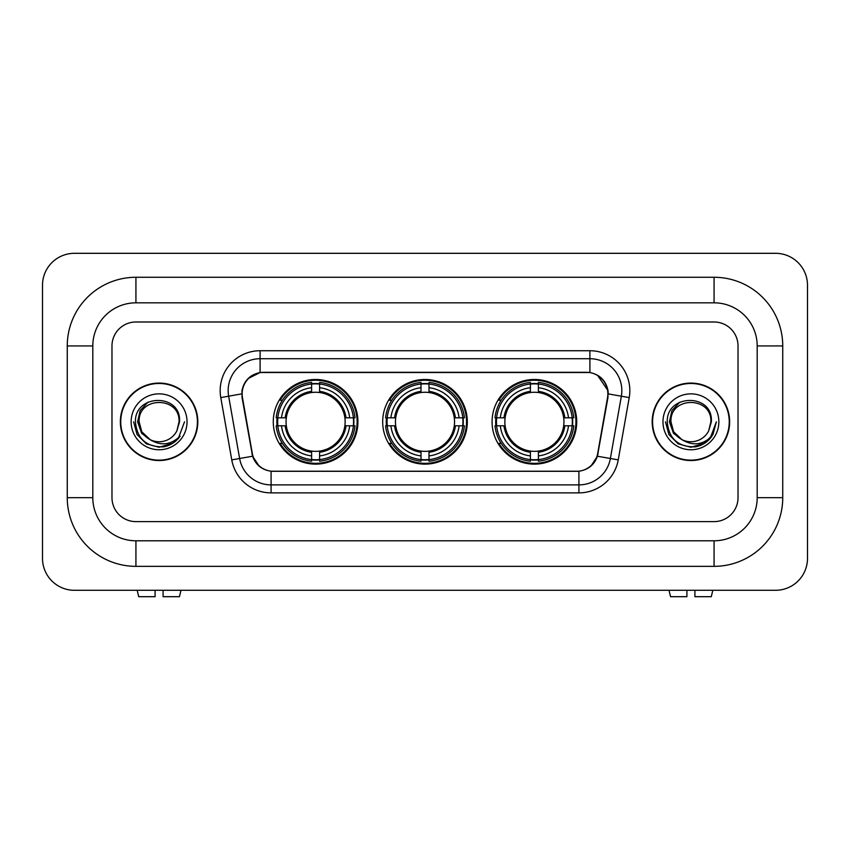<?xml version="1.0" encoding="UTF-8"?>
<svg xmlns="http://www.w3.org/2000/svg" width="850" height="850" viewBox="0 0 850 850"><rect width="100%" height="100%" fill="white"/><g stroke="black" fill="none" stroke-linecap="round" stroke-linejoin="round"><path stroke-width="1.27" d="M382.681 421.802A42.319 42.319 0 0 0 425 464.132A42.319 42.319 0 0 0 467.319 421.802A42.319 42.319 0 0 0 425 379.483A42.319 42.319 0 0 0 382.681 421.802M492.076 421.802A42.319 42.319 0 0 0 534.395 464.132A42.319 42.319 0 0 0 576.725 421.802A42.319 42.319 0 0 0 534.395 379.483A42.319 42.319 0 0 0 492.076 421.802M273.275 421.802A42.319 42.319 0 0 0 315.605 464.132A42.319 42.319 0 0 0 357.924 421.802A42.319 42.319 0 0 0 315.605 379.483A42.319 42.319 0 0 0 273.275 421.802M242.133 393.858A21.558 21.558 0 0 0 242.462 397.598L252.322 453.496A21.558 21.558 0 0 0 273.551 471.314L576.449 471.314A21.558 21.558 0 0 0 597.678 453.496L607.537 397.598A21.558 21.558 0 0 0 586.309 372.3L263.691 372.3A21.558 21.558 0 0 0 242.133 393.858M277.079 425.797A38.728 38.728 0 0 1 277.079 417.817M495.879 425.797A38.728 38.728 0 0 1 495.879 417.817M386.474 425.797A38.728 38.728 0 0 1 386.474 417.817M120.36 421.802A38.728 38.728 0 0 0 159.088 460.53A38.728 38.728 0 0 0 197.816 421.802A38.728 38.728 0 0 0 159.088 383.074A38.728 38.728 0 0 0 120.36 421.802M652.184 421.802A38.728 38.728 0 0 0 690.912 460.53A38.728 38.728 0 0 0 729.64 421.802A38.728 38.728 0 0 0 690.912 383.074A38.728 38.728 0 0 0 652.184 421.802M241.974 390.66C244.046 380.672 250.081 374.627 260.1 372.534L589.9 372.534C599.898 374.616 605.944 380.662 608.026 390.66L607.941 397.598L597.423 456.216C594.267 464.897 588.094 469.901 578.914 471.219L271.086 471.219C261.928 469.912 255.754 464.918 252.577 456.216L242.059 397.598L241.974 390.66M248.104 378.558L260.1 372.534L260.1 358.721L589.9 358.721A31.939 31.939 0 0 1 621.35 396.206L610.374 458.501A31.939 31.939 0 0 1 578.914 484.893L271.086 484.893A31.939 31.939 0 0 1 239.626 458.501L228.65 396.206A31.939 31.939 0 0 1 260.1 358.721L260.1 350.731L589.9 350.731L589.9 372.534M597.486 375.19L608.026 390.66L608.26 393.901L629.223 397.598L618.237 459.882A39.929 39.929 0 0 1 578.914 492.873L271.086 492.873A39.929 39.929 0 0 1 231.763 459.882L220.777 397.598A39.929 39.929 0 0 1 260.1 350.731M273.147 471.314L271.086 471.219L271.086 492.873M578.914 492.873L578.914 471.219L576.852 471.314M618.237 459.882L597.423 456.216L590.973 466.034M259.165 466.161L252.577 456.216L231.763 459.882M598.081 453.496L597.954 454.176M252.046 454.176L251.919 453.496M220.777 397.598L241.74 393.858M738.023 345.939A23.959 23.959 0 0 0 714.074 321.991L135.926 321.991A23.959 23.959 0 0 0 111.977 345.939L111.977 497.664A23.959 23.959 0 0 0 135.926 521.624L714.074 521.624A23.959 23.959 0 0 0 738.023 497.664L738.023 345.939A23.959 23.959 0 0 0 714.074 321.991L135.926 321.991A23.959 23.959 0 0 0 111.977 345.939L111.977 497.664A23.959 23.959 0 0 0 135.926 521.624L714.074 521.624A23.959 23.959 0 0 0 738.023 497.664L738.023 345.939M197.413 421.802A38.335 38.335 0 0 0 159.088 383.478A38.335 38.335 0 0 0 120.753 421.802A38.335 38.335 0 0 0 159.088 460.137A38.335 38.335 0 0 0 197.413 421.802M184.535 421.802L178.256 438.558L174.686 441.915M151.597 440.661L141.695 433.383L137.594 421.802L140.133 410.539L148.017 402.124M149.855 439.503L141.801 431.789L139.124 421.802C137.902 396.058 180.274 396.058 179.053 421.802L176.864 430.886L179.531 421.802C181.507 392.976 134.555 393.688 135.426 421.802C137.02 438.791 146.381 447.142 163.508 446.866C170.489 445.527 176.014 441.968 180.094 436.178C170.882 445.028 160.894 446.186 150.131 439.641L141.801 431.789L139.124 421.802C137.902 396.058 180.274 396.058 179.053 421.802L176.864 430.886A19.964 19.964 0 0 1 150.131 439.641L141.801 431.789L139.124 421.802C137.902 396.058 180.274 396.058 179.053 421.802L176.864 430.886M150.131 439.641C143.151 435.795 139.474 429.845 139.124 421.802C137.902 396.058 180.274 396.058 179.053 421.802M131.134 421.802A27.944 27.944 0 0 0 159.088 449.756A27.944 27.944 0 0 0 187.032 421.802A27.944 27.944 0 0 0 159.088 393.858A27.944 27.944 0 0 0 131.134 421.802M180.094 436.178L172.943 443.158M172.773 443.264L163.508 446.866L172.826 443.233L163.508 446.866L172.826 443.233L159.088 447.259L146.359 443.849L137.041 434.531L133.631 421.802M155.093 590.293L155.093 596.689L138.709 596.689L137.19 590.293L138.709 596.689M179.456 596.689L180.976 590.293L179.456 596.689L163.083 596.689L163.083 590.293M729.247 421.802A38.335 38.335 0 0 0 690.912 383.478A38.335 38.335 0 0 0 652.588 421.802A38.335 38.335 0 0 0 690.912 460.137A38.335 38.335 0 0 0 729.247 421.802M704.618 443.254L695.459 446.845L704.618 443.254L695.459 446.845L704.618 443.254L690.912 447.259L678.183 443.849L668.876 434.531L665.465 421.802L668.876 434.531L678.183 443.849L690.912 447.259L703.641 443.849L712.959 434.531L716.369 421.802L710.079 438.558L706.509 441.915M683.421 440.661L673.519 433.383L669.418 421.802L671.968 410.539L679.851 402.124M681.955 439.641C674.974 435.795 671.309 429.845 670.947 421.802C669.726 396.058 712.098 396.058 710.876 421.802L708.688 430.886A19.964 19.964 0 0 1 681.955 439.641L673.625 431.789L670.947 421.802L673.625 431.789L681.679 439.503L673.625 431.789L670.947 421.802C669.726 396.058 712.098 396.058 710.876 421.802L708.688 430.886L711.354 421.802C713.341 392.976 666.379 393.688 667.25 421.802C668.844 438.791 678.204 447.142 695.332 446.866C702.312 445.527 707.838 441.968 711.918 436.178C702.706 445.028 692.718 446.186 681.955 439.641L681.87 439.609M710.876 421.802C712.098 396.058 669.726 396.058 670.947 421.802C669.726 396.058 712.098 396.058 710.876 421.802L708.688 430.886M662.968 421.802A27.944 27.944 0 0 0 690.912 449.756A27.944 27.944 0 0 0 718.866 421.802A27.944 27.944 0 0 0 690.912 393.858A27.944 27.944 0 0 0 662.968 421.802M711.918 436.178L704.778 443.158M716.369 421.802L712.959 434.531L703.641 443.849L690.912 447.259L678.183 443.849L668.876 434.531L665.465 421.802L668.876 434.531L678.183 443.849L690.912 447.259L703.641 443.849L712.959 434.531L716.369 421.802L712.959 434.531L703.641 443.849L690.912 447.259L678.183 443.849L668.876 434.531L665.465 421.802M711.864 436.263L704.788 443.147L711.864 436.263M319.589 459.606L319.589 461.21A39.61 39.61 0 0 0 355.002 425.797L353.398 425.797A38.006 38.006 0 0 1 319.589 459.606L319.589 455.908A34.34 34.34 0 0 0 349.701 425.797L344.877 425.797A29.548 29.548 0 0 0 319.589 392.53L319.589 384.009A38.006 38.006 0 0 1 353.398 417.817L355.002 417.817A39.61 39.61 0 0 0 319.589 382.404L319.589 384.009M277.801 425.797L276.197 425.797A39.61 39.61 0 0 0 311.61 461.21L311.61 459.606A38.006 38.006 0 0 1 277.801 425.797L281.499 425.797A34.34 34.34 0 0 0 311.61 455.908L311.61 451.084A29.548 29.548 0 0 0 344.877 425.797L346.056 425.797A30.717 30.717 0 0 1 319.589 452.264L319.589 455.908M311.61 384.009L311.61 382.404A39.61 39.61 0 0 0 276.197 417.817L277.801 417.817A38.006 38.006 0 0 1 311.61 384.009L311.61 387.706A34.34 34.34 0 0 0 281.499 417.817L286.322 417.817A29.548 29.548 0 0 0 311.61 451.084L311.61 452.264A30.717 30.717 0 0 1 285.143 425.797L281.499 425.797M277.876 425.797A37.931 37.931 0 0 1 277.876 417.817M319.589 384.083A37.931 37.931 0 0 0 311.61 384.083M353.324 417.817A37.931 37.931 0 0 1 353.324 425.797M353.398 417.817L349.701 417.817A34.34 34.34 0 0 0 319.589 387.706M349.701 425.797L353.398 425.797M311.61 455.908L311.61 459.606M344.877 417.817L349.701 417.817M319.589 451.127L319.589 452.264M311.61 451.084A29.548 29.548 0 0 1 286.322 425.797L285.143 425.797M319.589 459.521A37.931 37.931 0 0 1 311.61 459.521M281.499 417.817L277.801 417.817M311.61 392.477L311.61 387.706M319.589 392.53A29.548 29.548 0 0 0 286.322 417.817L285.143 417.817A30.717 30.717 0 0 1 311.61 391.351M319.589 392.477L319.589 391.351A30.717 30.717 0 0 1 346.056 417.817M282.37 400.244L280.118 400.244A41.523 41.523 0 0 1 357.127 421.802A41.523 41.523 0 0 1 280.118 443.371L282.37 443.371M428.995 459.606L428.995 461.21A39.61 39.61 0 0 0 464.408 425.797L462.804 425.797A38.006 38.006 0 0 1 428.995 459.606L428.995 455.908A34.34 34.34 0 0 0 459.106 425.797L454.272 425.797A29.548 29.548 0 0 0 428.995 392.53L428.995 384.009A38.006 38.006 0 0 1 462.804 417.817L464.408 417.817A39.61 39.61 0 0 0 428.995 382.404L428.995 384.009M387.196 425.797L385.592 425.797A39.61 39.61 0 0 0 421.005 461.21L421.005 459.606A38.006 38.006 0 0 1 387.196 425.797L390.894 425.797A34.34 34.34 0 0 0 421.005 455.908L421.005 451.084A29.548 29.548 0 0 0 454.272 425.797L455.451 425.797A30.717 30.717 0 0 1 428.995 452.264L428.995 455.908M421.005 384.009L421.005 382.404A39.61 39.61 0 0 0 385.592 417.817L387.196 417.817A38.006 38.006 0 0 1 421.005 384.009L421.005 387.706A34.34 34.34 0 0 0 390.894 417.817L395.728 417.817A29.548 29.548 0 0 0 421.005 451.084L421.005 452.264A30.717 30.717 0 0 1 394.549 425.797L390.894 425.797M387.281 425.797A37.931 37.931 0 0 1 387.281 417.817M428.995 384.083A37.931 37.931 0 0 0 421.005 384.083M462.719 417.817A37.931 37.931 0 0 1 462.719 425.797M462.804 417.817L459.106 417.817A34.34 34.34 0 0 0 428.995 387.706M459.106 425.797L462.804 425.797M421.005 455.908L421.005 459.606M454.272 417.817L459.106 417.817M428.995 451.127L428.995 452.264M421.005 451.084A29.548 29.548 0 0 1 395.728 425.797L394.549 425.797M428.995 459.521A37.931 37.931 0 0 1 421.005 459.521M390.894 417.817L387.196 417.817M421.005 392.477L421.005 387.706M428.995 392.53A29.548 29.548 0 0 0 395.728 417.817L394.549 417.817A30.717 30.717 0 0 1 421.005 391.351M428.995 392.477L428.995 391.351A30.717 30.717 0 0 1 455.451 417.817M391.776 400.244L389.513 400.244A41.523 41.523 0 0 1 466.522 421.802A41.523 41.523 0 0 1 389.513 443.371L391.776 443.371M538.39 459.606L538.39 461.21A39.61 39.61 0 0 0 573.803 425.797L572.199 425.797A38.006 38.006 0 0 1 538.39 459.606L538.39 455.908A34.34 34.34 0 0 0 568.501 425.797L563.678 425.797A29.548 29.548 0 0 0 538.39 392.53L538.39 384.009A38.006 38.006 0 0 1 572.199 417.817L573.803 417.817A39.61 39.61 0 0 0 538.39 382.404L538.39 384.009M496.602 425.797L494.998 425.797A39.61 39.61 0 0 0 530.411 461.21L530.411 459.606A38.006 38.006 0 0 1 496.602 425.797L500.299 425.797A34.34 34.34 0 0 0 530.411 455.908L530.411 451.084A29.548 29.548 0 0 0 563.678 425.797L564.857 425.797A30.717 30.717 0 0 1 538.39 452.264L538.39 455.908M530.411 384.009L530.411 382.404A39.61 39.61 0 0 0 494.998 417.817L496.602 417.817A38.006 38.006 0 0 1 530.411 384.009L530.411 387.706A34.34 34.34 0 0 0 500.299 417.817L505.123 417.817A29.548 29.548 0 0 0 530.411 451.084L530.411 452.264A30.717 30.717 0 0 1 503.944 425.797L500.299 425.797M496.676 425.797A37.931 37.931 0 0 1 496.676 417.817M538.39 384.083A37.931 37.931 0 0 0 530.411 384.083M572.124 417.817A37.931 37.931 0 0 1 572.124 425.797M572.199 417.817L568.501 417.817A34.34 34.34 0 0 0 538.39 387.706M568.501 425.797L572.199 425.797M530.411 455.908L530.411 459.606M563.678 417.817L568.501 417.817M538.39 451.127L538.39 452.264M530.411 451.084A29.548 29.548 0 0 1 505.123 425.797L503.944 425.797M538.39 459.521A37.931 37.931 0 0 1 530.411 459.521M500.299 417.817L496.602 417.817M530.411 392.477L530.411 387.706M538.39 392.53A29.548 29.548 0 0 0 505.123 417.817L503.944 417.817A30.717 30.717 0 0 1 530.411 391.351M538.39 392.477L538.39 391.351A30.717 30.717 0 0 1 564.857 417.817M501.171 400.244L498.908 400.244A41.523 41.523 0 0 1 575.928 421.802A41.523 41.523 0 0 1 498.908 443.371L501.171 443.371M686.917 590.293L686.917 596.689L670.544 596.689L669.024 590.293L670.544 596.689M711.291 596.689L712.81 590.293L711.291 596.689L694.907 596.689L694.907 590.293M714.074 277.27A68.669 68.669 0 0 1 782.744 345.939A68.669 68.669 0 0 0 714.074 277.27L135.926 277.27A68.669 68.669 0 0 0 67.256 345.939A68.669 68.669 0 0 1 135.926 277.27L135.926 302.823L714.074 302.823L135.926 302.823A43.116 43.116 0 0 0 92.809 345.939L92.809 497.664A43.116 43.116 0 0 0 135.926 540.791L714.074 540.791L135.926 540.791L135.926 566.344L714.074 566.344A68.669 68.669 0 0 0 782.744 497.664L782.744 345.939L757.191 345.939A43.116 43.116 0 0 0 714.074 302.823L714.074 277.27M782.744 497.664L757.191 497.664L757.191 345.939L757.191 497.664A43.116 43.116 0 0 1 714.074 540.791L714.074 566.344M807.5 285.26A31.939 31.939 0 0 0 775.561 253.311L74.439 253.311A31.939 31.939 0 0 0 42.5 285.26L42.5 558.354A31.939 31.939 0 0 0 74.439 590.293L775.561 590.293A31.939 31.939 0 0 0 807.5 558.354L807.5 285.26M67.256 497.664L92.809 497.664L92.809 345.939L67.256 345.939L67.256 497.664A68.669 68.669 0 0 0 135.926 566.344M589.9 350.731A39.929 39.929 0 0 1 629.223 397.598M228.65 396.206A31.939 31.939 0 0 1 228.161 390.66M319.589 451.084A29.548 29.548 0 0 0 344.877 425.797M311.61 459.882A38.292 38.292 0 0 0 319.589 459.882M353.674 425.797A38.292 38.292 0 0 0 353.674 417.817M319.589 383.722A38.292 38.292 0 0 0 311.61 383.722M428.995 451.084A29.548 29.548 0 0 0 454.272 425.797M421.005 459.882A38.292 38.292 0 0 0 428.995 459.882M463.08 425.797A38.292 38.292 0 0 0 463.08 417.817M428.995 383.722A38.292 38.292 0 0 0 421.005 383.722M538.39 451.084A29.548 29.548 0 0 0 563.678 425.797M530.411 459.882A38.292 38.292 0 0 0 538.39 459.882M572.475 425.797A38.292 38.292 0 0 0 572.475 417.817M538.39 383.722A38.292 38.292 0 0 0 530.411 383.722"/></g></svg>
